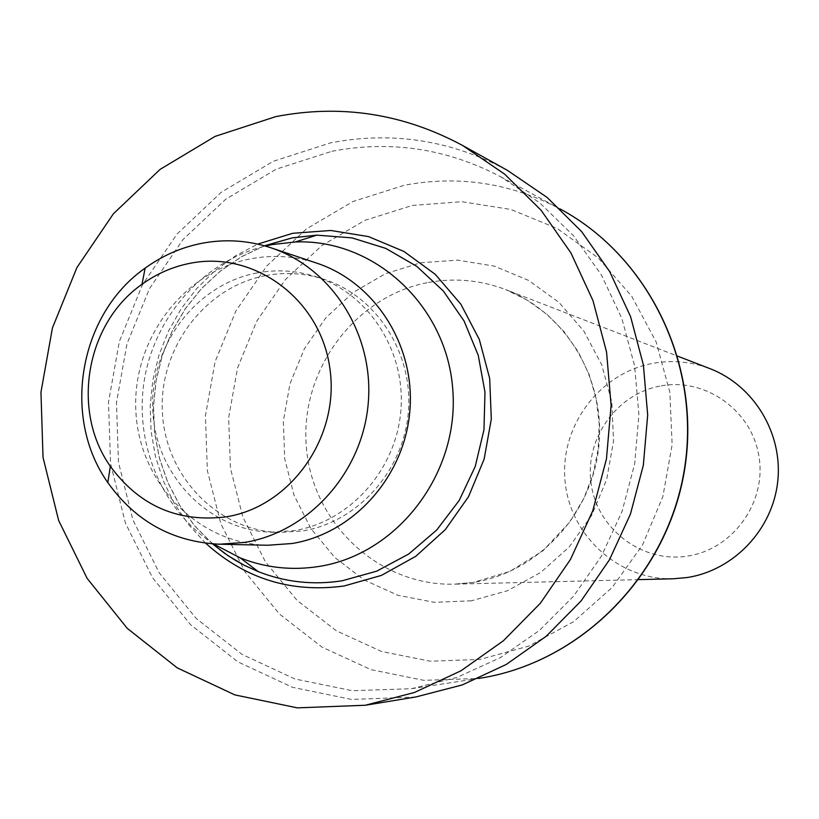 <?xml version="1.0" encoding="UTF-8"?>
<svg xmlns="http://www.w3.org/2000/svg" width="819" height="819" viewBox="0 0 819 819"><rect width="100%" height="100%" fill="white"/><g stroke="black" fill="none" stroke-linecap="round" stroke-linejoin="round"><path stroke-width="0.61" stroke-dasharray="4.09 3.07" d="M661.302 385.841C705.937 377.682 752.047 410.728 758.998 456.695C766.625 502.538 732.933 549.283 687.827 556.04C642.813 563.472 597.829 529.801 591.257 484.572C584.019 439.445 616.564 393.315 661.302 385.841M673.464 578.767C618.652 580.374 569.522 535.319 565.008 480.548C559.858 425.849 600.051 372.379 653.849 363.186C673.034 359.92 691.758 361.752 710.022 368.683M331.92 151.28C390.714 140.09 446.949 148.567 500.634 176.73L539.619 202.743L573.566 235.77L601.32 274.785L621.897 318.571L634.582 365.714L638.902 414.67L634.684 463.8L622.051 511.466L601.453 556.07L573.597 596.16L539.424 630.425L500.133 657.77L457.022 677.385L411.537 688.707L352.242 690.704L294.953 678.982L242.055 654.391L196.079 618.335L159.132 572.716L132.883 519.819L118.458 462.223L116.472 402.641L126.965 343.888L149.447 288.687L182.913 239.65L225.849 199.13L276.3 169.144L331.92 151.28M415.837 696.969L351.638 699.467L292.516 687.315L237.96 661.906L190.54 624.672L152.457 577.59L125.409 523.024L110.555 463.605L108.507 402.17L119.328 341.574L142.506 284.643L177.006 234.05L221.273 192.24L273.3 161.282L330.671 142.813C392.414 131.03 451.351 140.223 507.473 170.403M265.714 275.583C285.217 271.969 304.422 273.137 323.341 279.074C376.33 295.782 413.319 352.856 408.384 411.762C403.777 470.7 357.934 522 302.713 530.947L279.238 532.483C217.455 530.558 165.243 476.034 162.367 412.141C158.855 348.3 205.006 286.834 265.714 275.583M257.023 272.932C276.679 269.287 296.048 270.454 315.12 276.443C368.57 293.294 405.866 350.88 400.88 410.339C396.222 469.819 349.979 521.601 294.287 530.63L270.618 532.176C208.323 530.241 155.682 475.215 152.795 410.759C149.273 346.335 195.802 284.306 257.023 272.932M267.803 545.249C198.567 544.051 139.568 483.486 135.923 412.018C131.542 340.612 182.913 271.488 250.849 258.784C273.229 254.596 295.239 256.071 316.892 263.186M213.503 543.97C161.282 509.633 133.507 442.178 144.594 378.511C155.671 314.844 204.596 260.729 265.356 246.048M428.48 282.463C454.821 277.702 480.548 280.088 505.671 289.598C566.144 312.745 606.265 379.985 598.709 447.45C591.461 514.946 537.592 572.43 473.341 582.432L454.412 584.162C379.013 586.332 312.193 523.321 306.357 446.979C299.641 370.72 354.668 295.884 428.48 282.463M471.355 600.818L434.183 602.323L397.86 595.239L364.158 579.995L334.746 557.442L311.015 528.736L294.082 495.331L284.715 458.845L283.333 421.068L289.987 383.794L304.361 348.833L325.778 317.864L353.245 292.393L385.442 273.7L420.843 262.745L457.729 260.145L494.267 266.103L528.613 280.415L558.998 302.426L583.834 331.071L601.781 364.936L611.865 402.272L613.533 441.144L606.664 479.535L591.635 515.427L569.246 546.938L540.683 572.471L507.473 590.714L471.355 600.818M411.537 688.707L478.562 678.449L423.853 680.343L370.925 669.635L322 647.102L279.422 614.015L245.168 572.123L220.792 523.515L207.35 470.556L205.436 415.786L215.08 361.763L235.841 311.046L266.769 266.032L306.47 228.88L353.112 201.464L404.525 185.196C458.835 175.092 510.749 183.026 560.257 209.019L500.634 176.73M412.285 205.446L461.752 201.699L510.861 209.449L557.135 228.45L598.177 257.872L631.777 296.335L656.121 341.902L669.84 392.24L672.143 444.717L662.878 496.529L642.546 544.942L612.233 587.397L573.617 621.682L528.787 646.078L480.108 659.438L430.139 661.199L381.398 651.433L336.302 630.763L297.021 600.347L265.397 561.793L242.874 517.024L230.446 468.233L228.655 417.741L237.551 367.946L256.705 321.202L285.258 279.729L321.887 245.546L364.905 220.342L412.285 205.446M212.653 543.918L194.738 525.89L179.689 505.231L167.834 482.432L159.408 458.005L154.596 432.493L153.491 406.47L156.122 380.518L162.418 355.19L172.246 331.071L185.391 308.691L201.566 288.544L220.434 271.089L241.574 256.736L264.527 245.813M205.712 543.243L188.687 524.713L174.467 503.798L163.329 480.937L155.477 456.613L151.075 431.326L150.205 405.6L152.877 379.944L159.029 354.903L168.54 330.989L181.224 308.671L196.826 288.421L215.039 270.669L235.493 255.794L257.77 244.103M638.881 579.617L454.412 584.162L473.095 582.463L509.838 571.437L542.936 550.808L570.004 521.805L583.988 498.095L593.038 474.293L598.167 449.293L599.211 423.812L596.15 398.607L589.096 374.396L578.296 351.873L564.076 331.644L546.887 314.25L527.231 300.123L505.671 289.598L677.763 356.193M264.435 245.792L241.554 256.675L220.444 270.987L201.587 288.431L185.391 308.579L172.225 330.978L162.377 355.139L156.071 380.507L153.44 406.511L154.545 432.575L159.367 458.108L167.803 482.545L179.668 505.323L194.697 525.941L212.561 543.908M315.12 276.443L323.341 279.074M270.618 532.176L279.238 532.483"/><path stroke-width="1.23" d="M677.763 356.193L710.022 368.683C753.982 385.534 783.046 433.558 777.722 481.521C772.624 529.504 733.855 570.352 687.213 577.528L673.464 578.767L638.881 579.617M275.706 116.636C340.96 103.972 403.286 113.595 462.684 145.516L504.647 174.15L541.144 210.319L570.945 252.948L593.007 300.706L606.562 352.068L611.107 405.385L606.459 458.886L592.761 510.81L570.474 559.459L540.366 603.224L503.46 640.714L461.015 670.771L414.445 692.485L365.274 705.261L297.358 707.862L234.879 694.911L177.262 667.884L127.232 628.327L87.101 578.337L58.63 520.434L43.028 457.401L40.95 392.229L52.426 327.948L76.935 267.526L113.37 213.81L160.125 169.359L215.08 136.394L275.706 116.636M462.684 145.516L507.473 170.403L547.112 197.43L581.582 231.531L609.725 271.662L630.569 316.595L643.376 364.905L647.686 415.018L643.324 465.305L630.446 514.097L609.449 559.807L581.081 600.951L546.283 636.199L506.244 664.475L462.285 684.919L415.837 696.969L365.274 705.261M265.356 246.048L272.215 244.564L295.331 241.974C374.078 238.646 446.805 305.467 452.764 389.373C459.664 473.177 397.717 554.299 318.949 566.461C291.83 570.7 265.632 567.854 240.336 557.944L213.503 543.97M271.028 247.819L316.892 263.186C375.358 282.514 415.724 346.202 409.807 411.599C404.228 477.006 353.194 533.66 291.994 543.519L267.803 545.249L219.441 544.226C172.676 541.922 135.473 521.375 107.821 482.575C61.282 417.025 79.197 314.107 145.137 268.13C162.428 255.63 181.357 247.338 201.935 243.284C225.348 238.851 248.382 240.366 271.028 247.819C332.207 268.028 374.457 334.93 368.202 403.685C362.326 472.461 308.824 532.043 244.758 542.403L219.441 544.226M190.182 263.278C254.054 250.379 320.168 298.945 329.77 367.67C340.346 436.23 291.195 506.531 226.372 516.809C178.184 522.798 139.506 505.968 110.34 466.318C70.803 410.749 86.036 323.239 142.015 284.285C156.695 273.689 172.748 266.687 190.182 263.278M560.257 209.019C649.682 257.074 702.354 367.168 683.896 472.358C665.734 577.6 578.972 663.431 478.562 678.449C579.596 663.257 666.042 577.252 684.131 472.399C702.528 367.608 650.214 257.453 560.257 209.019M264.527 245.813L292.117 237.919L316.779 235.145L352.006 237.879L385.862 248.423L416.779 266.37L443.284 290.94L464.117 321.058L478.255 355.333L484.981 392.158L483.968 429.801L475.235 466.472L459.213 500.429L436.67 530.067L408.722 554.013L376.689 571.171L342.107 580.794C313.165 585.268 285.207 582.207 258.22 571.611L244.318 565.294L234.316 559.684L224.723 553.378L212.653 543.918M257.77 244.103L292.711 233.292L330.784 230.477L368.478 236.589L403.91 251.433L435.247 274.324L460.841 304.166L479.32 339.476L489.67 378.439L491.308 419.031L484.142 459.131L468.55 496.642L445.352 529.586L415.796 556.285L381.459 575.388L344.144 585.984C291.329 593.12 245.188 578.879 205.712 543.243M295.331 241.974L316.779 235.145L292.229 237.868L264.435 245.792M212.561 543.908L227.825 555.569L244.297 565.305L258.22 571.611L240.336 557.944M110.34 466.318L107.821 482.575M142.015 284.285L145.137 268.13"/></g></svg>
